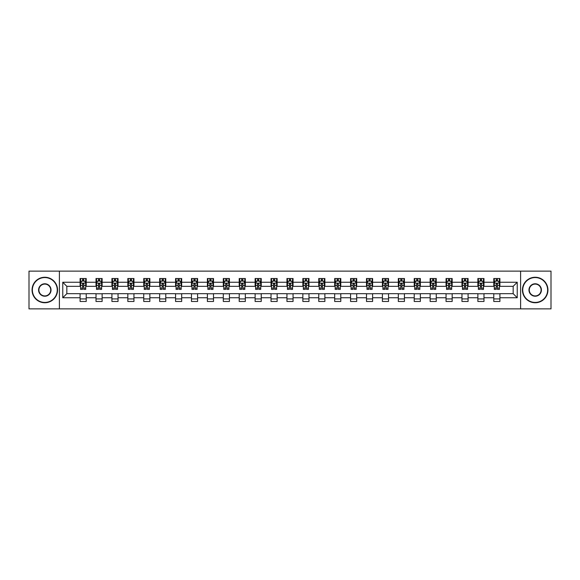<?xml version="1.0" encoding="UTF-8"?>
<svg xmlns="http://www.w3.org/2000/svg" width="580" height="580" viewBox="0 0 580 580"><rect width="100%" height="100%" fill="white"/><g stroke="black" fill="none" stroke-linecap="round" stroke-linejoin="round"><path stroke-width="0.87" d="M520.608 308.872L551 308.872L551 271.128L520.608 271.128L520.608 308.872L59.392 308.872L59.392 271.128L29 271.128L29 308.872L59.392 308.872M520.608 271.128L59.392 271.128M499.902 282.25L499.902 278.523L493.783 278.523L493.783 282.25L483.988 282.25L483.988 278.523L477.869 278.523L477.869 282.25L468.082 282.25L468.082 278.523L461.963 278.523L461.963 282.25L452.168 282.25L452.168 278.523L446.049 278.523L446.049 282.25L436.262 282.25L436.262 278.523L430.135 278.523L430.135 282.25L420.348 282.25L420.348 278.523L414.229 278.523L414.229 282.25L404.434 282.25L404.434 278.523L398.315 278.523L398.315 282.25L388.527 282.25L388.527 278.523L382.409 278.523L382.409 282.25L372.614 282.25L372.614 278.523L366.495 278.523L366.495 282.25L356.7 282.25L356.7 278.523L350.581 278.523L350.581 282.25L340.793 282.25L340.793 278.523L334.674 278.523L334.674 282.25L324.88 282.25L324.88 278.523L318.761 278.523L318.761 282.25L308.973 282.25L308.973 278.523L302.854 278.523L302.854 282.25L293.06 282.25L293.06 278.523L286.94 278.523L286.94 282.25L277.146 282.25L277.146 278.523L271.027 278.523L271.027 282.25L261.239 282.25L261.239 278.523L255.12 278.523L255.12 282.25L245.325 282.25L245.325 278.523L239.206 278.523L239.206 282.25L229.419 282.25L229.419 278.523L223.3 278.523L223.3 282.25L213.505 282.25L213.505 278.523L207.386 278.523L207.386 282.25L197.591 282.25L197.591 278.523L191.472 278.523L191.472 282.25L181.685 282.25L181.685 278.523L175.566 278.523L175.566 282.25L165.771 282.25L165.771 278.523L159.652 278.523L159.652 282.25L149.865 282.25L149.865 278.523L143.738 278.523L143.738 282.25L133.951 282.25L133.951 278.523L127.832 278.523L127.832 282.25L118.037 282.25L118.037 278.523L111.918 278.523L111.918 282.25L102.131 282.25L102.131 278.523L96.012 278.523L96.012 282.25L86.217 282.25L86.217 278.523L80.098 278.523L80.098 282.25L62.763 282.25L62.763 297.75L66.838 293.668L80.098 293.668L80.098 301.477L86.217 301.477L86.217 293.668L96.012 293.668L96.012 301.477L102.131 301.477L102.131 293.668L111.918 293.668L111.918 301.477L118.037 301.477L118.037 293.668L127.832 293.668L127.832 301.477L133.951 301.477L133.951 293.668L143.738 293.668L143.738 301.477L149.865 301.477L149.865 293.668L159.652 293.668L159.652 301.477L165.771 301.477L165.771 293.668L175.566 293.668L175.566 301.477L181.685 301.477L181.685 293.668L191.472 293.668L191.472 301.477L197.591 301.477L197.591 293.668L207.386 293.668L207.386 301.477L213.505 301.477L213.505 293.668L223.3 293.668L223.3 301.477L229.419 301.477L229.419 293.668L239.206 293.668L239.206 301.477L245.325 301.477L245.325 293.668L255.12 293.668L255.12 301.477L261.239 301.477L261.239 293.668L271.027 293.668L271.027 301.477L277.146 301.477L277.146 293.668L286.94 293.668L286.94 301.477L293.06 301.477L293.06 293.668L302.854 293.668L302.854 301.477L308.973 301.477L308.973 293.668L318.761 293.668L318.761 301.477L324.88 301.477L324.88 293.668L334.674 293.668L334.674 301.477L340.793 301.477L340.793 293.668L350.581 293.668L350.581 301.477L356.7 301.477L356.7 293.668L366.495 293.668L366.495 301.477L372.614 301.477L372.614 293.668L382.409 293.668L382.409 301.477L388.527 301.477L388.527 293.668L398.315 293.668L398.315 301.477L404.434 301.477L404.434 293.668L414.229 293.668L414.229 301.477L420.348 301.477L420.348 293.668L430.135 293.668L430.135 301.477L436.262 301.477L436.262 293.668L446.049 293.668L446.049 301.477L452.168 301.477L452.168 293.668L461.963 293.668L461.963 301.477L468.082 301.477L468.082 293.668L477.869 293.668L477.869 301.477L483.988 301.477L483.988 293.668L493.783 293.668L493.783 301.477L499.902 301.477L499.902 293.668L513.162 293.668L513.162 286.332L499.902 286.332L499.902 282.25L517.237 282.25L517.237 297.75L499.902 297.75M493.783 297.75L483.988 297.75M477.869 297.75L468.082 297.75M461.963 297.75L452.168 297.75M446.049 297.75L436.262 297.75M430.135 297.75L420.348 297.75M414.229 297.75L404.434 297.75M398.315 297.75L388.527 297.75M382.409 297.75L372.614 297.75M366.495 297.75L356.7 297.75M350.581 297.75L340.793 297.75M334.674 297.75L324.88 297.75M318.761 297.75L308.973 297.75M302.854 297.75L293.06 297.75M286.94 297.75L277.146 297.75M271.027 297.75L261.239 297.75M255.12 297.75L245.325 297.75M239.206 297.75L229.419 297.75M223.3 297.75L213.505 297.75M207.386 297.75L197.591 297.75M191.472 297.75L181.685 297.75M175.566 297.75L165.771 297.75M159.652 297.75L149.865 297.75M143.738 297.75L133.951 297.75M127.832 297.75L118.037 297.75M111.918 297.75L102.131 297.75M96.012 297.75L86.217 297.75M80.098 297.75L62.763 297.75M493.783 282.25L493.783 286.332L483.988 286.332L483.988 282.25M477.869 282.25L477.869 286.332L468.082 286.332L468.082 282.25M461.963 282.25L461.963 286.332L452.168 286.332L452.168 282.25M446.049 282.25L446.049 286.332L436.262 286.332L436.262 282.25M430.135 282.25L430.135 286.332L420.348 286.332L420.348 282.25M414.229 282.25L414.229 286.332L404.434 286.332L404.434 282.25M398.315 282.25L398.315 286.332L388.527 286.332L388.527 282.25M382.409 282.25L382.409 286.332L372.614 286.332L372.614 282.25M366.495 282.25L366.495 286.332L356.7 286.332L356.7 282.25M350.581 282.25L350.581 286.332L340.793 286.332L340.793 282.25M334.674 282.25L334.674 286.332L324.88 286.332L324.88 282.25M318.761 282.25L318.761 286.332L308.973 286.332L308.973 282.25M302.854 282.25L302.854 286.332L293.06 286.332L293.06 282.25M286.94 282.25L286.94 286.332L277.146 286.332L277.146 282.25M271.027 282.25L271.027 286.332L261.239 286.332L261.239 282.25M255.12 282.25L255.12 286.332L245.325 286.332L245.325 282.25M239.206 282.25L239.206 286.332L229.419 286.332L229.419 282.25M223.3 282.25L223.3 286.332L213.505 286.332L213.505 282.25M207.386 282.25L207.386 286.332L197.591 286.332L197.591 282.25M191.472 282.25L191.472 286.332L181.685 286.332L181.685 282.25M175.566 282.25L175.566 286.332L165.771 286.332L165.771 282.25M159.652 282.25L159.652 286.332L149.865 286.332L149.865 282.25M143.738 282.25L143.738 286.332L133.951 286.332L133.951 282.25M127.832 282.25L127.832 286.332L118.037 286.332L118.037 282.25M111.918 282.25L111.918 286.332L102.131 286.332L102.131 282.25M96.012 282.25L96.012 286.332L86.217 286.332L86.217 282.25M80.098 282.25L80.098 286.332L66.838 286.332L62.763 282.25M66.838 286.332L66.838 293.668M517.237 297.75L513.162 293.668M513.162 286.332L517.237 282.25M80.098 281.075L80.606 281.075M82.548 281.075L83.774 281.075M85.709 281.075L86.217 281.075M80.098 286.223L80.606 286.223M82.548 286.223L83.774 286.223M85.709 286.223L86.217 286.223M80.098 293.777L86.217 293.777M80.098 298.925L86.217 298.925M96.012 293.777L102.131 293.777M96.012 298.925L102.131 298.925M96.012 281.075L96.519 281.075M98.455 281.075L99.68 281.075M101.616 281.075L102.131 281.075M96.012 286.223L96.519 286.223M98.455 286.223L99.68 286.223M101.616 286.223L102.131 286.223M111.918 293.777L118.037 293.777M111.918 298.925L118.037 298.925M111.918 281.075L112.433 281.075M114.369 281.075L115.594 281.075M117.53 281.075L118.037 281.075M111.918 286.223L112.433 286.223M114.369 286.223L115.594 286.223M117.53 286.223L118.037 286.223M127.832 293.777L133.951 293.777M127.832 298.925L133.951 298.925M127.832 281.075L128.34 281.075M130.282 281.075L131.5 281.075M133.444 281.075L133.951 281.075M127.832 286.223L128.34 286.223M130.282 286.223L131.5 286.223M133.444 286.223L133.951 286.223M143.738 293.777L149.865 293.777M143.738 298.925L149.865 298.925M143.738 281.075L144.253 281.075M146.189 281.075L147.414 281.075M149.35 281.075L149.865 281.075M143.738 286.223L144.253 286.223M146.189 286.223L147.414 286.223M149.35 286.223L149.865 286.223M159.652 293.777L165.771 293.777M159.652 298.925L165.771 298.925M159.652 281.075L160.16 281.075M162.103 281.075L163.328 281.075M165.264 281.075L165.771 281.075M159.652 286.223L160.16 286.223M162.103 286.223L163.328 286.223M165.264 286.223L165.771 286.223M175.566 293.777L181.685 293.777M175.566 298.925L181.685 298.925M175.566 281.075L176.073 281.075M178.009 281.075L179.234 281.075M181.17 281.075L181.685 281.075M175.566 286.223L176.073 286.223M178.009 286.223L179.234 286.223M181.17 286.223L181.685 286.223M191.472 293.777L197.591 293.777M191.472 298.925L197.591 298.925M191.472 281.075L191.987 281.075M193.923 281.075L195.148 281.075M197.084 281.075L197.591 281.075M191.472 286.223L191.987 286.223M193.923 286.223L195.148 286.223M197.084 286.223L197.591 286.223M207.386 293.777L213.505 293.777M207.386 298.925L213.505 298.925M207.386 281.075L207.894 281.075M209.837 281.075L211.055 281.075M212.998 281.075L213.505 281.075M207.386 286.223L207.894 286.223M209.837 286.223L211.055 286.223M212.998 286.223L213.505 286.223M223.3 293.777L229.419 293.777M223.3 298.925L229.419 298.925M223.3 281.075L223.807 281.075M225.743 281.075L226.969 281.075M228.904 281.075L229.419 281.075M223.3 286.223L223.807 286.223M225.743 286.223L226.969 286.223M228.904 286.223L229.419 286.223M239.206 293.777L245.325 293.777M239.206 298.925L245.325 298.925M239.206 281.075L239.714 281.075M241.657 281.075L242.882 281.075M244.818 281.075L245.325 281.075M239.206 286.223L239.714 286.223M241.657 286.223L242.882 286.223M244.818 286.223L245.325 286.223M255.12 293.777L261.239 293.777M255.12 298.925L261.239 298.925M255.12 281.075L255.628 281.075M257.563 281.075L258.789 281.075M260.724 281.075L261.239 281.075M255.12 286.223L255.628 286.223M257.563 286.223L258.789 286.223M260.724 286.223L261.239 286.223M271.027 293.777L277.146 293.777M271.027 298.925L277.146 298.925M271.027 281.075L271.541 281.075M273.477 281.075L274.702 281.075M276.638 281.075L277.146 281.075M271.027 286.223L271.541 286.223M273.477 286.223L274.702 286.223M276.638 286.223L277.146 286.223M286.94 293.777L293.06 293.777M286.94 298.925L293.06 298.925M286.94 281.075L287.448 281.075M289.391 281.075L290.609 281.075M292.552 281.075L293.06 281.075M286.94 286.223L287.448 286.223M289.391 286.223L290.609 286.223M292.552 286.223L293.06 286.223M302.854 293.777L308.973 293.777M302.854 298.925L308.973 298.925M302.854 281.075L303.362 281.075M305.298 281.075L306.523 281.075M308.458 281.075L308.973 281.075M302.854 286.223L303.362 286.223M305.298 286.223L306.523 286.223M308.458 286.223L308.973 286.223M318.761 293.777L324.88 293.777M318.761 298.925L324.88 298.925M318.761 281.075L319.275 281.075M321.211 281.075L322.437 281.075M324.372 281.075L324.88 281.075M318.761 286.223L319.275 286.223M321.211 286.223L322.437 286.223M324.372 286.223L324.88 286.223M334.674 293.777L340.793 293.777M334.674 298.925L340.793 298.925M334.674 281.075L335.182 281.075M337.118 281.075L338.343 281.075M340.286 281.075L340.793 281.075M334.674 286.223L335.182 286.223M337.118 286.223L338.343 286.223M340.286 286.223L340.793 286.223M350.581 293.777L356.7 293.777M350.581 298.925L356.7 298.925M350.581 281.075L351.096 281.075M353.031 281.075L354.257 281.075M356.192 281.075L356.7 281.075M350.581 286.223L351.096 286.223M353.031 286.223L354.257 286.223M356.192 286.223L356.7 286.223M366.495 293.777L372.614 293.777M366.495 298.925L372.614 298.925M366.495 281.075L367.002 281.075M368.945 281.075L370.163 281.075M372.106 281.075L372.614 281.075M366.495 286.223L367.002 286.223M368.945 286.223L370.163 286.223M372.106 286.223L372.614 286.223M382.409 293.777L388.527 293.777M382.409 298.925L388.527 298.925M382.409 281.075L382.916 281.075M384.852 281.075L386.077 281.075M388.013 281.075L388.527 281.075M382.409 286.223L382.916 286.223M384.852 286.223L386.077 286.223M388.013 286.223L388.527 286.223M398.315 293.777L404.434 293.777M398.315 298.925L404.434 298.925M398.315 281.075L398.83 281.075M400.765 281.075L401.991 281.075M403.926 281.075L404.434 281.075M398.315 286.223L398.83 286.223M400.765 286.223L401.991 286.223M403.926 286.223L404.434 286.223M414.229 293.777L420.348 293.777M414.229 298.925L420.348 298.925M414.229 281.075L414.736 281.075M416.672 281.075L417.897 281.075M419.84 281.075L420.348 281.075M414.229 286.223L414.736 286.223M416.672 286.223L417.897 286.223M419.84 286.223L420.348 286.223M430.135 293.777L436.262 293.777M430.135 298.925L436.262 298.925M430.135 281.075L430.65 281.075M432.586 281.075L433.811 281.075M435.747 281.075L436.262 281.075M430.135 286.223L430.65 286.223M432.586 286.223L433.811 286.223M435.747 286.223L436.262 286.223M446.049 293.777L452.168 293.777M446.049 298.925L452.168 298.925M446.049 281.075L446.557 281.075M448.5 281.075L449.717 281.075M451.661 281.075L452.168 281.075M446.049 286.223L446.557 286.223M448.5 286.223L449.717 286.223M451.661 286.223L452.168 286.223M461.963 293.777L468.082 293.777M461.963 298.925L468.082 298.925M461.963 281.075L462.47 281.075M464.406 281.075L465.631 281.075M467.567 281.075L468.082 281.075M461.963 286.223L462.47 286.223M464.406 286.223L465.631 286.223M467.567 286.223L468.082 286.223M477.869 293.777L483.988 293.777M477.869 298.925L483.988 298.925M477.869 281.075L478.384 281.075M480.32 281.075L481.545 281.075M483.481 281.075L483.988 281.075M477.869 286.223L478.384 286.223M480.32 286.223L481.545 286.223M483.481 286.223L483.988 286.223M493.783 293.777L499.902 293.777M493.783 298.925L499.902 298.925M493.783 281.075L494.29 281.075M496.226 281.075L497.451 281.075M499.394 281.075L499.902 281.075M493.783 286.223L494.29 286.223M496.226 286.223L497.451 286.223M499.394 286.223L499.902 286.223M83.774 279.85L82.548 279.85M85.709 288.108L83.774 288.108L83.774 289.391L85.709 289.391L85.709 283.163L84.687 281.126L81.628 281.126L80.606 283.163L80.606 289.391L82.548 289.391L82.548 288.108L80.606 288.108M80.606 283.163L80.606 278.523M85.709 283.163L85.709 278.523M82.548 281.126L82.548 278.523M83.774 278.523L83.774 281.126M83.774 288.108L83.774 283.932L82.548 283.932L82.548 288.108M44.812 277.559A12.441 12.441 0 0 0 32.364 290A12.441 12.441 0 0 0 44.812 302.441A12.441 12.441 0 0 0 57.253 290A12.441 12.441 0 0 0 44.812 277.559M44.812 302.745A12.745 12.745 0 0 1 32.059 290A12.745 12.745 0 0 1 44.812 277.255A12.745 12.745 0 0 1 57.558 290A12.745 12.745 0 0 1 44.812 302.745M44.812 283.779A6.22 6.22 0 0 1 51.033 290A6.22 6.22 0 0 1 44.812 296.22A6.22 6.22 0 0 1 38.584 290A6.22 6.22 0 0 1 44.812 283.779M44.812 295.916A5.916 5.916 0 0 0 50.721 290A5.916 5.916 0 0 0 44.812 284.084A5.916 5.916 0 0 0 38.896 290A5.916 5.916 0 0 0 44.812 295.916M535.188 277.559A12.441 12.441 0 0 0 522.747 290A12.441 12.441 0 0 0 535.188 302.441A12.441 12.441 0 0 0 547.636 290A12.441 12.441 0 0 0 535.188 277.559M535.188 302.745A12.745 12.745 0 0 1 522.442 290A12.745 12.745 0 0 1 535.188 277.255A12.745 12.745 0 0 1 547.94 290A12.745 12.745 0 0 1 535.188 302.745M535.188 283.779A6.22 6.22 0 0 1 541.415 290A6.22 6.22 0 0 1 535.188 296.22A6.22 6.22 0 0 1 528.967 290A6.22 6.22 0 0 1 535.188 283.779M535.188 295.916A5.916 5.916 0 0 0 541.104 290A5.916 5.916 0 0 0 535.188 284.084A5.916 5.916 0 0 0 529.279 290A5.916 5.916 0 0 0 535.188 295.916M99.68 279.85L98.455 279.85M101.616 288.108L99.68 288.108L99.68 289.391L101.616 289.391L101.616 283.163L100.601 281.126L97.541 281.126L96.519 283.163L96.519 289.391L98.455 289.391L98.455 288.108L96.519 288.108M96.519 283.163L96.519 278.523M101.616 283.163L101.616 278.523M98.455 281.126L98.455 278.523M99.68 278.523L99.68 281.126M99.68 288.108L99.68 283.932L98.455 283.932L98.455 288.108M115.594 279.85L114.369 279.85M117.53 288.108L115.594 288.108L115.594 289.391L117.53 289.391L117.53 283.163L116.507 281.126L113.448 281.126L112.433 283.163L112.433 289.391L114.369 289.391L114.369 288.108L112.433 288.108M112.433 283.163L112.433 278.523M117.53 283.163L117.53 278.523M114.369 281.126L114.369 278.523M115.594 278.523L115.594 281.126M115.594 288.108L115.594 283.932L114.369 283.932L114.369 288.108M131.5 279.85L130.282 279.85M133.444 288.108L131.5 288.108L131.5 289.391L133.444 289.391L133.444 283.163L132.421 281.126L129.362 281.126L128.34 283.163L128.34 289.391L130.282 289.391L130.282 288.108L128.34 288.108M128.34 283.163L128.34 278.523M133.444 283.163L133.444 278.523M130.282 281.126L130.282 278.523M131.5 278.523L131.5 281.126M131.5 288.108L131.5 283.932L130.282 283.932L130.282 288.108M147.414 279.85L146.189 279.85M149.35 288.108L147.414 288.108L147.414 289.391L149.35 289.391L149.35 283.163L148.335 281.126L145.275 281.126L144.253 283.163L144.253 289.391L146.189 289.391L146.189 288.108L144.253 288.108M144.253 283.163L144.253 278.523M149.35 283.163L149.35 278.523M146.189 281.126L146.189 278.523M147.414 278.523L147.414 281.126M147.414 288.108L147.414 283.932L146.189 283.932L146.189 288.108M163.328 279.85L162.103 279.85M165.264 288.108L163.328 288.108L163.328 289.391L165.264 289.391L165.264 283.163L164.242 281.126L161.182 281.126L160.16 283.163L160.16 289.391L162.103 289.391L162.103 288.108L160.16 288.108M160.16 283.163L160.16 278.523M165.264 283.163L165.264 278.523M162.103 281.126L162.103 278.523M163.328 278.523L163.328 281.126M163.328 288.108L163.328 283.932L162.103 283.932L162.103 288.108M179.234 279.85L178.009 279.85M181.17 288.108L179.234 288.108L179.234 289.391L181.17 289.391L181.17 283.163L180.155 281.126L177.096 281.126L176.073 283.163L176.073 289.391L178.009 289.391L178.009 288.108L176.073 288.108M176.073 283.163L176.073 278.523M181.17 283.163L181.17 278.523M178.009 281.126L178.009 278.523M179.234 278.523L179.234 281.126M179.234 288.108L179.234 283.932L178.009 283.932L178.009 288.108M195.148 279.85L193.923 279.85M197.084 288.108L195.148 288.108L195.148 289.391L197.084 289.391L197.084 283.163L196.062 281.126L193.002 281.126L191.987 283.163L191.987 289.391L193.923 289.391L193.923 288.108L191.987 288.108M191.987 283.163L191.987 278.523M197.084 283.163L197.084 278.523M193.923 281.126L193.923 278.523M195.148 278.523L195.148 281.126M195.148 288.108L195.148 283.932L193.923 283.932L193.923 288.108M211.055 279.85L209.837 279.85M212.998 288.108L211.055 288.108L211.055 289.391L212.998 289.391L212.998 283.163L211.975 281.126L208.916 281.126L207.894 283.163L207.894 289.391L209.837 289.391L209.837 288.108L207.894 288.108M207.894 283.163L207.894 278.523M212.998 283.163L212.998 278.523M209.837 281.126L209.837 278.523M211.055 278.523L211.055 281.126M211.055 288.108L211.055 283.932L209.837 283.932L209.837 288.108M226.969 279.85L225.743 279.85M228.904 288.108L226.969 288.108L226.969 289.391L228.904 289.391L228.904 283.163L227.889 281.126L224.83 281.126L223.807 283.163L223.807 289.391L225.743 289.391L225.743 288.108L223.807 288.108M223.807 283.163L223.807 278.523M228.904 283.163L228.904 278.523M225.743 281.126L225.743 278.523M226.969 278.523L226.969 281.126M226.969 288.108L226.969 283.932L225.743 283.932L225.743 288.108M242.882 279.85L241.657 279.85M244.818 288.108L242.882 288.108L242.882 289.391L244.818 289.391L244.818 283.163L243.796 281.126L240.736 281.126L239.714 283.163L239.714 289.391L241.657 289.391L241.657 288.108L239.714 288.108M239.714 283.163L239.714 278.523M244.818 283.163L244.818 278.523M241.657 281.126L241.657 278.523M242.882 278.523L242.882 281.126M242.882 288.108L242.882 283.932L241.657 283.932L241.657 288.108M258.789 279.85L257.563 279.85M260.724 288.108L258.789 288.108L258.789 289.391L260.724 289.391L260.724 283.163L259.709 281.126L256.65 281.126L255.628 283.163L255.628 289.391L257.563 289.391L257.563 288.108L255.628 288.108M255.628 283.163L255.628 278.523M260.724 283.163L260.724 278.523M257.563 281.126L257.563 278.523M258.789 278.523L258.789 281.126M258.789 288.108L258.789 283.932L257.563 283.932L257.563 288.108M274.702 279.85L273.477 279.85M276.638 288.108L274.702 288.108L274.702 289.391L276.638 289.391L276.638 283.163L275.616 281.126L272.556 281.126L271.541 283.163L271.541 289.391L273.477 289.391L273.477 288.108L271.541 288.108M271.541 283.163L271.541 278.523M276.638 283.163L276.638 278.523M273.477 281.126L273.477 278.523M274.702 278.523L274.702 281.126M274.702 288.108L274.702 283.932L273.477 283.932L273.477 288.108M290.609 279.85L289.391 279.85M292.552 288.108L290.609 288.108L290.609 289.391L292.552 289.391L292.552 283.163L291.53 281.126L288.47 281.126L287.448 283.163L287.448 289.391L289.391 289.391L289.391 288.108L287.448 288.108M287.448 283.163L287.448 278.523M292.552 283.163L292.552 278.523M289.391 281.126L289.391 278.523M290.609 278.523L290.609 281.126M290.609 288.108L290.609 283.932L289.391 283.932L289.391 288.108M306.523 279.85L305.298 279.85M308.458 288.108L306.523 288.108L306.523 289.391L308.458 289.391L308.458 283.163L307.443 281.126L304.384 281.126L303.362 283.163L303.362 289.391L305.298 289.391L305.298 288.108L303.362 288.108M303.362 283.163L303.362 278.523M308.458 283.163L308.458 278.523M305.298 281.126L305.298 278.523M306.523 278.523L306.523 281.126M306.523 288.108L306.523 283.932L305.298 283.932L305.298 288.108M322.437 279.85L321.211 279.85M324.372 288.108L322.437 288.108L322.437 289.391L324.372 289.391L324.372 283.163L323.35 281.126L320.29 281.126L319.275 283.163L319.275 289.391L321.211 289.391L321.211 288.108L319.275 288.108M319.275 283.163L319.275 278.523M324.372 283.163L324.372 278.523M321.211 281.126L321.211 278.523M322.437 278.523L322.437 281.126M322.437 288.108L322.437 283.932L321.211 283.932L321.211 288.108M338.343 279.85L337.118 279.85M340.286 288.108L338.343 288.108L338.343 289.391L340.286 289.391L340.286 283.163L339.264 281.126L336.204 281.126L335.182 283.163L335.182 289.391L337.118 289.391L337.118 288.108L335.182 288.108M335.182 283.163L335.182 278.523M340.286 283.163L340.286 278.523M337.118 281.126L337.118 278.523M338.343 278.523L338.343 281.126M338.343 288.108L338.343 283.932L337.118 283.932L337.118 288.108M354.257 279.85L353.031 279.85M356.192 288.108L354.257 288.108L354.257 289.391L356.192 289.391L356.192 283.163L355.17 281.126L352.111 281.126L351.096 283.163L351.096 289.391L353.031 289.391L353.031 288.108L351.096 288.108M351.096 283.163L351.096 278.523M356.192 283.163L356.192 278.523M353.031 281.126L353.031 278.523M354.257 278.523L354.257 281.126M354.257 288.108L354.257 283.932L353.031 283.932L353.031 288.108M370.163 279.85L368.945 279.85M372.106 288.108L370.163 288.108L370.163 289.391L372.106 289.391L372.106 283.163L371.084 281.126L368.024 281.126L367.002 283.163L367.002 289.391L368.945 289.391L368.945 288.108L367.002 288.108M367.002 283.163L367.002 278.523M372.106 283.163L372.106 278.523M368.945 281.126L368.945 278.523M370.163 278.523L370.163 281.126M370.163 288.108L370.163 283.932L368.945 283.932L368.945 288.108M386.077 279.85L384.852 279.85M388.013 288.108L386.077 288.108L386.077 289.391L388.013 289.391L388.013 283.163L386.998 281.126L383.938 281.126L382.916 283.163L382.916 289.391L384.852 289.391L384.852 288.108L382.916 288.108M382.916 283.163L382.916 278.523M388.013 283.163L388.013 278.523M384.852 281.126L384.852 278.523M386.077 278.523L386.077 281.126M386.077 288.108L386.077 283.932L384.852 283.932L384.852 288.108M401.991 279.85L400.765 279.85M403.926 288.108L401.991 288.108L401.991 289.391L403.926 289.391L403.926 283.163L402.904 281.126L399.845 281.126L398.83 283.163L398.83 289.391L400.765 289.391L400.765 288.108L398.83 288.108M398.83 283.163L398.83 278.523M403.926 283.163L403.926 278.523M400.765 281.126L400.765 278.523M401.991 278.523L401.991 281.126M401.991 288.108L401.991 283.932L400.765 283.932L400.765 288.108M417.897 279.85L416.672 279.85M419.84 288.108L417.897 288.108L417.897 289.391L419.84 289.391L419.84 283.163L418.818 281.126L415.759 281.126L414.736 283.163L414.736 289.391L416.672 289.391L416.672 288.108L414.736 288.108M414.736 283.163L414.736 278.523M419.84 283.163L419.84 278.523M416.672 281.126L416.672 278.523M417.897 278.523L417.897 281.126M417.897 288.108L417.897 283.932L416.672 283.932L416.672 288.108M433.811 279.85L432.586 279.85M435.747 288.108L433.811 288.108L433.811 289.391L435.747 289.391L435.747 283.163L434.724 281.126L431.665 281.126L430.65 283.163L430.65 289.391L432.586 289.391L432.586 288.108L430.65 288.108M430.65 283.163L430.65 278.523M435.747 283.163L435.747 278.523M432.586 281.126L432.586 278.523M433.811 278.523L433.811 281.126M433.811 288.108L433.811 283.932L432.586 283.932L432.586 288.108M449.717 279.85L448.5 279.85M451.661 288.108L449.717 288.108L449.717 289.391L451.661 289.391L451.661 283.163L450.638 281.126L447.579 281.126L446.557 283.163L446.557 289.391L448.5 289.391L448.5 288.108L446.557 288.108M446.557 283.163L446.557 278.523M451.661 283.163L451.661 278.523M448.5 281.126L448.5 278.523M449.717 278.523L449.717 281.126M449.717 288.108L449.717 283.932L448.5 283.932L448.5 288.108M465.631 279.85L464.406 279.85M467.567 288.108L465.631 288.108L465.631 289.391L467.567 289.391L467.567 283.163L466.552 281.126L463.492 281.126L462.47 283.163L462.47 289.391L464.406 289.391L464.406 288.108L462.47 288.108M462.47 283.163L462.47 278.523M467.567 283.163L467.567 278.523M464.406 281.126L464.406 278.523M465.631 278.523L465.631 281.126M465.631 288.108L465.631 283.932L464.406 283.932L464.406 288.108M481.545 279.85L480.32 279.85M483.481 288.108L481.545 288.108L481.545 289.391L483.481 289.391L483.481 283.163L482.459 281.126L479.399 281.126L478.384 283.163L478.384 289.391L480.32 289.391L480.32 288.108L478.384 288.108M478.384 283.163L478.384 278.523M483.481 283.163L483.481 278.523M480.32 281.126L480.32 278.523M481.545 278.523L481.545 281.126M481.545 288.108L481.545 283.932L480.32 283.932L480.32 288.108M497.451 279.85L496.226 279.85M499.394 288.108L497.451 288.108L497.451 289.391L499.394 289.391L499.394 283.163L498.372 281.126L495.313 281.126L494.29 283.163L494.29 289.391L496.226 289.391L496.226 288.108L494.29 288.108M494.29 283.163L494.29 278.523M499.394 283.163L499.394 278.523M496.226 281.126L496.226 278.523M497.451 278.523L497.451 281.126M497.451 288.108L497.451 283.932L496.226 283.932L496.226 288.108M85.681 283.113L80.635 283.113M80.606 281.249L81.57 281.249M84.752 281.249L85.709 281.249M82.548 285.375L80.606 285.375M85.709 285.375L83.774 285.375M83.774 280.502L82.548 280.502M101.594 283.113L96.548 283.113M96.519 281.249L97.476 281.249M100.659 281.249L101.616 281.249M98.455 285.375L96.519 285.375M101.616 285.375L99.68 285.375M99.68 280.502L98.455 280.502M117.508 283.113L112.455 283.113M112.433 281.249L113.39 281.249M116.573 281.249L117.53 281.249M114.369 285.375L112.433 285.375M117.53 285.375L115.594 285.375M115.594 280.502L114.369 280.502M133.415 283.113L128.369 283.113M128.34 281.249L129.297 281.249M132.479 281.249L133.444 281.249M130.282 285.375L128.34 285.375M133.444 285.375L131.5 285.375M131.5 280.502L130.282 280.502M149.328 283.113L144.275 283.113M144.253 281.249L145.21 281.249M148.393 281.249L149.35 281.249M146.189 285.375L144.253 285.375M149.35 285.375L147.414 285.375M147.414 280.502L146.189 280.502M165.235 283.113L160.189 283.113M160.16 281.249L161.124 281.249M164.307 281.249L165.264 281.249M162.103 285.375L160.16 285.375M165.264 285.375L163.328 285.375M163.328 280.502L162.103 280.502M181.149 283.113L176.102 283.113M176.073 281.249L177.03 281.249M180.213 281.249L181.17 281.249M178.009 285.375L176.073 285.375M181.17 285.375L179.234 285.375M179.234 280.502L178.009 280.502M197.062 283.113L192.009 283.113M191.987 281.249L192.944 281.249M196.127 281.249L197.084 281.249M193.923 285.375L191.987 285.375M197.084 285.375L195.148 285.375M195.148 280.502L193.923 280.502M212.969 283.113L207.923 283.113M207.894 281.249L208.858 281.249M212.033 281.249L212.998 281.249M209.837 285.375L207.894 285.375M212.998 285.375L211.055 285.375M211.055 280.502L209.837 280.502M228.882 283.113L223.829 283.113M223.807 281.249L224.764 281.249M227.947 281.249L228.904 281.249M225.743 285.375L223.807 285.375M228.904 285.375L226.969 285.375M226.969 280.502L225.743 280.502M244.789 283.113L239.743 283.113M239.714 281.249L240.678 281.249M243.861 281.249L244.818 281.249M241.657 285.375L239.714 285.375M244.818 285.375L242.882 285.375M242.882 280.502L241.657 280.502M260.703 283.113L255.657 283.113M255.628 281.249L256.585 281.249M259.767 281.249L260.724 281.249M257.563 285.375L255.628 285.375M260.724 285.375L258.789 285.375M258.789 280.502L257.563 280.502M276.617 283.113L271.563 283.113M271.541 281.249L272.498 281.249M275.681 281.249L276.638 281.249M273.477 285.375L271.541 285.375M276.638 285.375L274.702 285.375M274.702 280.502L273.477 280.502M292.523 283.113L287.477 283.113M287.448 281.249L288.412 281.249M291.588 281.249L292.552 281.249M289.391 285.375L287.448 285.375M292.552 285.375L290.609 285.375M290.609 280.502L289.391 280.502M308.437 283.113L303.383 283.113M303.362 281.249L304.319 281.249M307.501 281.249L308.458 281.249M305.298 285.375L303.362 285.375M308.458 285.375L306.523 285.375M306.523 280.502L305.298 280.502M324.343 283.113L319.297 283.113M319.275 281.249L320.232 281.249M323.415 281.249L324.372 281.249M321.211 285.375L319.275 285.375M324.372 285.375L322.437 285.375M322.437 280.502L321.211 280.502M340.257 283.113L335.211 283.113M335.182 281.249L336.139 281.249M339.322 281.249L340.286 281.249M337.118 285.375L335.182 285.375M340.286 285.375L338.343 285.375M338.343 280.502L337.118 280.502M356.171 283.113L351.118 283.113M351.096 281.249L352.053 281.249M355.236 281.249L356.192 281.249M353.031 285.375L351.096 285.375M356.192 285.375L354.257 285.375M354.257 280.502L353.031 280.502M372.077 283.113L367.031 283.113M367.002 281.249L367.966 281.249M371.142 281.249L372.106 281.249M368.945 285.375L367.002 285.375M372.106 285.375L370.163 285.375M370.163 280.502L368.945 280.502M387.991 283.113L382.938 283.113M382.916 281.249L383.873 281.249M387.056 281.249L388.013 281.249M384.852 285.375L382.916 285.375M388.013 285.375L386.077 285.375M386.077 280.502L384.852 280.502M403.897 283.113L398.851 283.113M398.83 281.249L399.787 281.249M402.97 281.249L403.926 281.249M400.765 285.375L398.83 285.375M403.926 285.375L401.991 285.375M401.991 280.502L400.765 280.502M419.811 283.113L414.765 283.113M414.736 281.249L415.693 281.249M418.876 281.249L419.84 281.249M416.672 285.375L414.736 285.375M419.84 285.375L417.897 285.375M417.897 280.502L416.672 280.502M435.725 283.113L430.672 283.113M430.65 281.249L431.607 281.249M434.79 281.249L435.747 281.249M432.586 285.375L430.65 285.375M435.747 285.375L433.811 285.375M433.811 280.502L432.586 280.502M451.632 283.113L446.586 283.113M446.557 281.249L447.521 281.249M450.703 281.249L451.661 281.249M448.5 285.375L446.557 285.375M451.661 285.375L449.717 285.375M449.717 280.502L448.5 280.502M467.545 283.113L462.492 283.113M462.47 281.249L463.427 281.249M466.61 281.249L467.567 281.249M464.406 285.375L462.47 285.375M467.567 285.375L465.631 285.375M465.631 280.502L464.406 280.502M483.452 283.113L478.406 283.113M478.384 281.249L479.341 281.249M482.524 281.249L483.481 281.249M480.32 285.375L478.384 285.375M483.481 285.375L481.545 285.375M481.545 280.502L480.32 280.502M499.365 283.113L494.32 283.113M494.29 281.249L495.248 281.249M498.43 281.249L499.394 281.249M496.226 285.375L494.29 285.375M499.394 285.375L497.451 285.375M497.451 280.502L496.226 280.502"/></g></svg>
